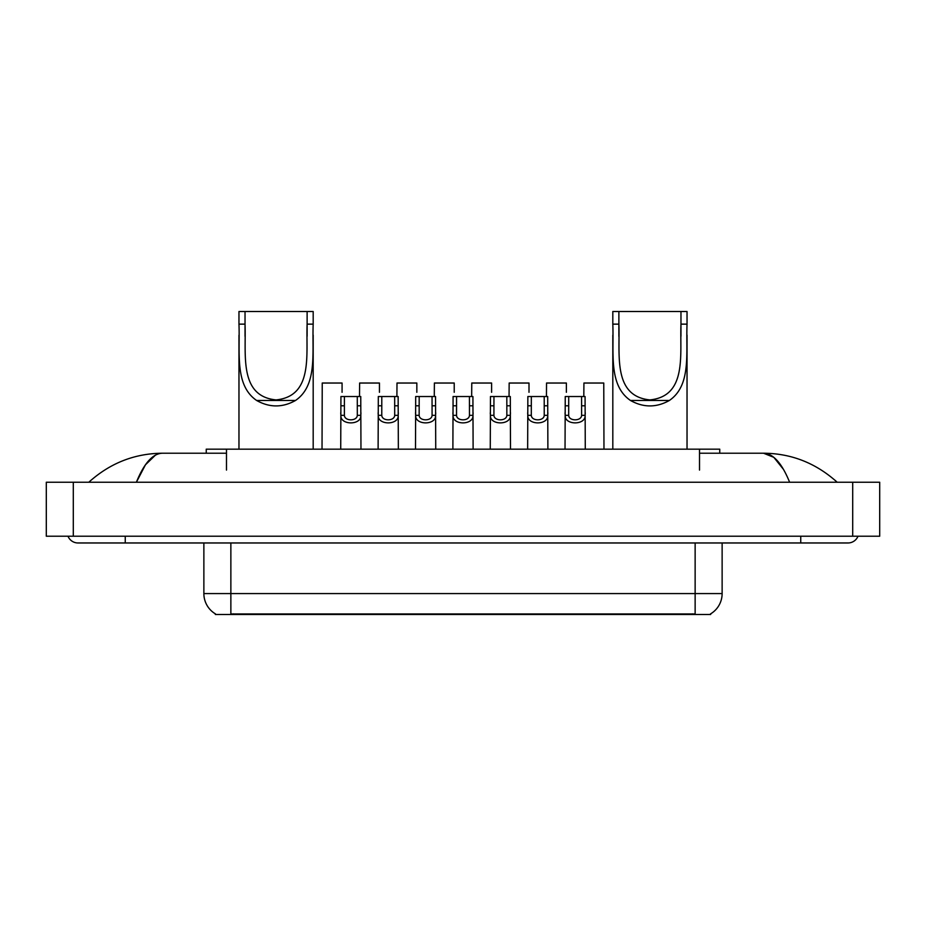 <?xml version="1.0" encoding="UTF-8"?>
<svg xmlns="http://www.w3.org/2000/svg" width="926" height="926" viewBox="0 0 926 926"><rect width="100%" height="100%" fill="white"/><g stroke="black" fill="none" stroke-linecap="round" stroke-linejoin="round"><path stroke-width="1.39" d="M206.243 453.219L206.243 449.168L719.757 449.168L719.757 453.219M710.659 613.834L710.659 614.494L215.341 614.494L215.341 613.834M125.253 536.223L125.253 542.972L847.985 542.972A10.799 10.799 0 0 0 857.997 536.223A10.799 10.799 0 0 1 847.985 542.972A10.799 10.799 0 0 0 857.997 536.223A10.799 10.799 0 0 1 847.985 542.972M68.003 536.223A10.799 10.799 0 0 0 78.016 542.972A10.799 10.799 0 0 1 68.003 536.223A10.799 10.799 0 0 0 78.016 542.972L125.253 542.972M789.623 482.238C781.88 463.174 773.187 453.509 763.533 453.219L699.512 453.219M226.488 453.219L162.467 453.219C152.813 453.509 144.12 463.174 136.377 482.238L145.463 464.783L155.452 455.117M73.293 482.238L879.7 482.238L879.7 536.223L46.3 536.223L46.3 482.238L73.293 482.238L73.293 536.223M879.7 482.238L879.7 536.223M834.893 480.154L837.185 482.238C815.945 463.104 791.394 453.427 763.533 453.219L773.812 457.328L783.442 469.343M91.107 480.154L88.815 482.238C109.951 463.15 134.501 453.474 162.467 453.219M215.538 613.95A23.613 23.613 0 0 1 203.87 593.578L230.863 593.578L230.863 613.95L695.137 613.95L695.137 593.578L722.13 593.578L722.13 542.972M203.87 593.578L203.87 542.972M710.462 613.95A23.613 23.613 0 0 0 722.13 593.578M344.403 396.525L344.379 415.334C344.611 421.318 357.077 421.318 357.309 415.334L357.286 396.525L340.93 396.525L340.722 449.168M357.286 396.525L360.758 396.525L360.966 449.168M360.966 412.892L360.781 415.334C361.591 425.381 340.097 425.381 340.907 415.334L340.722 412.892M381.79 396.525L381.767 415.334C381.998 421.318 394.464 421.318 394.696 415.334L394.673 396.525L378.317 396.525L378.109 449.168M394.673 396.525L398.145 396.525L398.354 449.168M398.354 412.892L398.168 415.334C398.979 425.381 377.484 425.381 378.294 415.334L378.109 412.892M419.177 396.525L419.154 415.334C419.385 421.318 431.852 421.318 432.083 415.334L432.048 396.525L415.693 396.525L415.496 449.168M432.048 396.525L435.533 396.525L435.741 449.168M435.741 412.892L435.556 415.334C436.354 425.381 414.871 425.381 415.681 415.334L415.496 412.892M456.564 396.525L456.53 415.334C456.773 421.318 469.227 421.318 469.47 415.334L469.436 396.525L453.08 396.525L452.883 449.168M469.436 396.525L472.92 396.525L473.117 449.168M473.117 412.892L472.931 415.334C473.742 425.381 452.258 425.381 453.069 415.334L452.883 412.892M493.952 396.525L493.917 415.334C494.148 421.318 506.615 421.318 506.846 415.334L506.823 396.525L490.467 396.525L490.259 449.168M506.823 396.525L510.307 396.525L510.504 449.168M510.504 412.892L510.319 415.334C511.129 425.381 489.646 425.381 490.444 415.334L490.259 412.892M531.327 396.525L531.304 415.334C531.536 421.318 544.002 421.318 544.233 415.334L544.21 396.525L527.855 396.525L527.646 449.168M544.21 396.525L547.683 396.525L547.891 449.168M547.891 412.892L547.706 415.334C548.516 425.381 527.021 425.381 527.832 415.334L527.646 412.892M568.714 396.525L568.691 415.334C568.923 421.318 581.389 421.318 581.621 415.334L581.597 396.525L565.242 396.525L565.034 449.168M581.597 396.525L585.07 396.525L585.278 449.168M585.278 412.892L585.093 415.334C585.903 425.381 564.409 425.381 565.219 415.334L565.034 412.892M342.076 392.288L342.076 383.028L322.236 383.028L322.028 449.168M379.452 392.288L379.452 383.028L359.624 383.028L359.508 396.525M416.839 392.288L416.839 383.028L396.999 383.028L396.895 396.525M454.226 392.288L454.226 383.028L434.387 383.028L434.271 396.525M491.613 392.288L491.613 383.028L471.774 383.028L471.658 396.525M529.001 392.288L529.001 383.028L509.161 383.028L509.045 396.525M566.376 392.288L566.376 383.028L546.548 383.028L546.433 396.525M603.972 449.168L603.764 383.028L583.924 383.028L583.808 396.525M245.031 311.506L313.185 311.506L313.185 324.135C312.027 352.968 317.653 385.332 295.498 400.483C282.546 407.729 269.605 407.729 256.652 400.483C234.521 385.343 240.112 353.107 238.966 324.135L238.966 311.506L245.031 311.506L245.031 336.37M238.966 324.135L245.031 324.135C246.235 354.38 238.676 396.235 276.052 399.905C313.509 396.154 305.904 354.531 307.119 324.135L307.119 311.506M313.185 324.135L307.119 324.135L307.119 336.231M238.966 335.2L238.966 449.168M313.185 335.119L313.185 449.168M618.881 311.506L687.034 311.506L687.034 324.135C685.877 352.968 691.502 385.332 669.348 400.483C656.395 407.729 643.454 407.729 630.502 400.483C608.37 385.343 613.961 353.107 612.815 324.135L612.815 311.506L618.881 311.506L618.881 336.37M612.815 324.135L618.881 324.135C620.084 354.38 612.526 396.235 649.902 399.905C687.358 396.154 679.753 354.531 680.969 324.135L680.969 311.506M687.034 324.135L680.969 324.135L680.969 336.231M612.815 335.2L612.815 449.168M687.034 335.119L687.034 449.168M692.44 614.494L692.44 613.834M233.56 614.494L233.56 613.834M226.488 470.084L226.488 449.168M699.512 470.084L699.512 449.168M800.747 536.223L800.747 542.972M852.707 482.238L852.707 536.223M230.863 542.972L230.863 593.578L695.137 593.578L695.137 542.972M360.781 415.334L357.309 415.334M344.379 415.334L340.907 415.334M344.403 405.785L340.93 405.785M360.758 405.785L357.286 405.785M398.168 415.334L394.696 415.334M381.767 415.334L378.294 415.334M381.79 405.785L378.317 405.785M398.145 405.785L394.673 405.785M435.556 415.334L432.083 415.334M419.154 415.334L415.681 415.334M419.177 405.785L415.693 405.785M435.533 405.785L432.048 405.785M472.931 415.334L469.47 415.334M456.53 415.334L453.069 415.334M456.564 405.785L453.08 405.785M472.92 405.785L469.436 405.785M510.319 415.334L506.846 415.334M493.917 415.334L490.444 415.334M493.952 405.785L490.467 405.785M510.307 405.785L506.823 405.785M547.706 415.334L544.233 415.334M531.304 415.334L527.832 415.334M531.327 405.785L527.855 405.785M547.683 405.785L544.21 405.785M585.093 415.334L581.621 415.334M568.691 415.334L565.219 415.334M568.714 405.785L565.242 405.785M585.07 405.785L581.597 405.785M256.652 400.483L295.498 400.483M630.502 400.483L669.348 400.483"/></g></svg>
